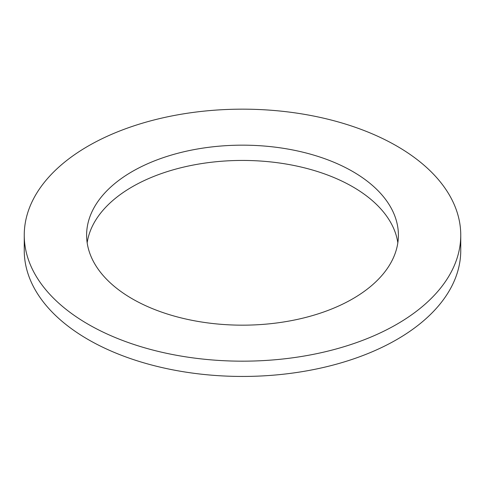 <?xml version="1.0" encoding="UTF-8"?>
<svg xmlns="http://www.w3.org/2000/svg" width="485" height="485" viewBox="0 0 485 485"><rect width="100%" height="100%" fill="white"/><g stroke="black" fill="none" stroke-linecap="round" stroke-linejoin="round"><path stroke-width="0.73" d="M132.266 298.808A155.891 90.004 180 0 1 86.609 235.164A155.891 90.004 180 0 1 242.5 145.16A155.891 90.004 180 0 1 398.391 235.164A155.891 90.004 180 0 1 302.155 318.318A155.891 90.004 180 0 1 132.266 298.808M397.833 242.803A155.891 90.004 0 0 0 242.5 160.438A155.891 90.004 0 0 0 87.167 242.803M88.173 324.265A218.25 126.003 0 0 0 326.023 351.583A218.25 126.003 0 0 0 460.75 235.164A218.25 126.003 0 0 0 242.5 109.161A218.25 126.003 0 0 0 24.25 235.164A218.25 126.003 0 0 0 88.173 324.265M460.75 235.164L460.75 250.442A218.25 126.003 180 0 1 326.023 366.854A218.25 126.003 180 0 1 88.173 339.542A218.25 126.003 180 0 1 24.25 250.442L24.25 235.164"/></g></svg>
